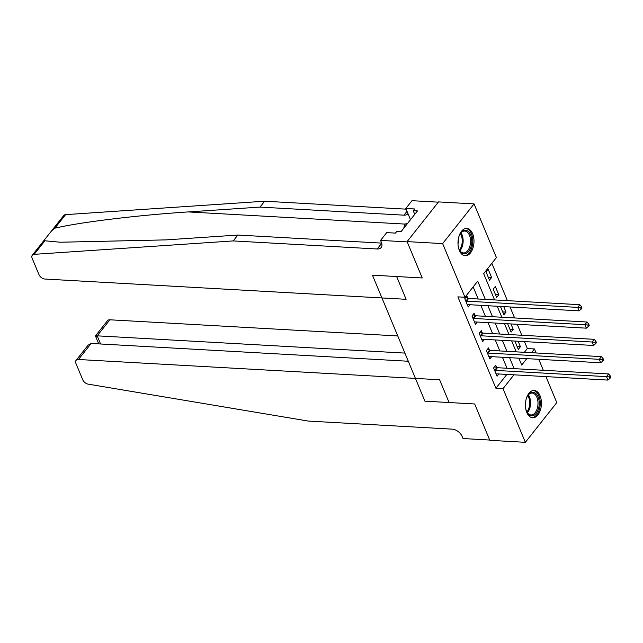 <?xml version="1.0" encoding="UTF-8"?>
<svg xmlns="http://www.w3.org/2000/svg" width="643" height="643" viewBox="0 0 643 643"><rect width="100%" height="100%" fill="white"/><g stroke="black" fill="none" stroke-linecap="round" stroke-linejoin="round"><path stroke-width="0.96" d="M526.802 412.485A13.68 7.981 -86.8 0 1 526.545 397.896A13.68 7.981 -86.8 0 1 534.196 390.454A13.68 7.981 -86.8 0 1 540.056 395.742A13.68 7.981 -86.8 0 1 540.313 410.322A13.68 7.981 -86.8 0 1 532.661 417.765A13.68 7.981 -86.8 0 1 526.802 412.485M459.367 250.473A13.68 7.981 -86.8 0 1 459.102 235.885A13.68 7.981 -86.8 0 1 466.754 228.442A13.68 7.981 -86.8 0 1 472.613 233.731A13.68 7.981 -86.8 0 1 472.878 248.311A13.68 7.981 -86.8 0 1 465.227 255.753A13.68 7.981 -86.8 0 1 459.367 250.473M438.317 202.167L411.978 200.688L405.821 208.469L414.566 208.959L413.208 210.679L417.468 210.912L401.079 231.625L396.811 231.384L395.453 233.104L386.708 232.613L380.552 240.394L407.212 241.889L422.226 277.961L407.091 241.607L438.526 201.91L474.068 203.903L496.404 257.562L483.665 273.653L494.596 299.927M524.358 352.308L527.34 348.554L524.439 341.594M521.803 335.26L517.237 324.281M514.601 317.955L510.028 306.976M507.399 300.643L491.855 263.308M527.34 348.554L534.446 348.948L536.117 352.975M538.754 359.3L543.327 370.28M545.963 376.613L556.782 402.606L525.355 442.312L503.019 388.653L513.966 374.813M519.142 358.898L519.673 358.231M486.02 271.86L489.476 280.171L491.598 277.487L488.141 269.184L486.02 271.86M493.221 289.173L496.677 297.484L498.807 294.799L495.343 286.489L493.221 289.173M500.463 306.438L503.887 314.789L506.009 312.104L503.726 306.623M507.665 323.75L511.089 332.101L513.218 329.417L510.936 323.935M514.874 341.055L518.298 349.406L520.42 346.722L518.137 341.24M485.304 299.405L477.717 281.168L464.977 297.259L457.864 296.865L495.906 388.251L506.861 374.419M507.022 368.246L502.448 357.267M499.812 350.933L495.247 339.954M492.61 333.629L488.037 322.649M485.401 316.316L480.835 305.337M478.199 299.011L473.168 286.915M467.839 298.264L466.906 296.005L464.785 298.69L468.241 307L470.033 304.734M475.048 315.568L474.108 313.318L471.986 316.002L475.442 324.305L477.235 322.039M482.25 332.881L481.318 330.623L479.188 333.307L482.652 341.618L484.444 339.351M489.46 350.186L488.519 347.935L486.397 350.62L489.853 358.923L491.646 356.656M496.661 367.499L495.729 365.24L493.599 367.925L497.063 376.235L498.855 373.969M525.355 442.312L489.805 440.318L474.679 403.973L424.91 401.176L372.458 275.172L422.226 277.961L396.635 276.522L406.111 299.3L44.97 279.046A5.265 3.287 -141.6 0 1 38.982 274.649L32.15 258.245A5.265 3.287 -141.6 0 1 32.287 255.223A5.265 3.287 -141.6 0 1 34.175 254.339L233.232 240.924L377.184 248.994A8.769 5.482 -141.6 0 0 381.178 247.515A8.769 5.482 -141.6 0 0 381.412 242.467L380.552 240.394M407.091 241.607L442.641 243.609L474.068 203.903M495.906 388.251L503.019 388.653M464.977 297.259L442.641 243.609M514.127 368.64L509.561 357.661M506.925 351.335L502.352 340.356M499.715 334.022L495.15 323.043M492.514 316.718L487.941 305.738M518.845 358.183L521.706 365.047L526.786 358.633M531.472 352.71L534.446 348.948M497.232 306.261L501.805 317.24M504.442 323.566L509.007 334.545M511.643 340.878L516.216 351.858M488.278 277.302L491.598 277.487M517.101 346.537L520.42 346.722M509.899 329.232L513.218 329.417M502.689 311.919L506.009 312.104M495.488 294.615L498.807 294.799M465.717 300.94L465.926 301.02A1.752 1.093 -141.6 0 0 466.505 301.157L577.687 307.386L579.126 310.85L467.943 304.613A1.752 1.093 -141.6 0 0 467.453 304.686L467.3 304.75M465.757 297.46L468.056 298.344A1.752 1.093 -141.6 0 0 468.626 298.473L579.809 304.71L577.687 307.386L580.605 307.724L581.184 309.114L582.028 308.037L581.457 306.655L580.605 307.724M581.457 306.655L579.809 304.71M579.126 310.85L581.184 309.114M51.673 230.741L63.721 215.518A5.265 3.287 38.4 0 1 65.61 214.633L264.659 201.219L260.005 207.094L188.27 211.925C137.98 215.156 79.644 222.261 54.88 228.177L51.496 230.958L44.512 239.783L44.906 240.787L60.313 242.226L166.143 239.879L237.878 235.049L381.653 243.11M237.878 235.049L233.232 240.924M264.659 201.219L406.103 209.152M407.983 213.653A8.769 5.482 -141.6 0 1 407.959 213.685A8.769 5.482 -141.6 0 1 403.965 215.164L260.005 207.094M405.821 208.469L410.499 219.721M413.208 210.679L414.743 214.36M397.76 335.943L109.889 319.796L97.189 335.839L100.581 343.981M404.897 353.095L97.189 335.839C94.891 335.75 94.899 335.984 97.206 336.53M489.693 440.045L474.679 403.973L449.087 402.534L439.603 379.756L78.462 359.501A5.265 3.287 -141.6 0 0 76.067 360.385A5.265 3.287 -141.6 0 0 75.922 363.416L82.754 379.82A5.265 3.287 -141.6 0 0 88.212 384.152L308.222 421.069L452.174 429.146A8.769 5.482 38.4 0 1 462.164 436.468L463.032 438.542L489.693 440.045M408.289 361.245L91.161 343.458L78.462 359.501M98.733 343.884L95.437 335.911L107.494 320.68A5.265 3.287 38.4 0 1 109.889 319.796M76.067 360.385L88.123 345.154L91.161 343.458M472.926 318.253L473.135 318.333A1.752 1.093 -141.6 0 0 473.706 318.462L584.889 324.699L586.336 328.163L475.145 321.926A1.752 1.093 -141.6 0 0 474.655 321.998L474.51 322.055M472.959 314.765L475.257 315.649A1.752 1.093 -141.6 0 0 475.828 315.777L587.019 322.014L584.889 324.699L587.806 325.036L588.385 326.419L589.237 325.35L588.658 323.959L587.806 325.036M588.658 323.959L587.019 322.014M586.336 328.163L588.385 326.419M480.128 335.558L480.337 335.638A1.752 1.093 -141.6 0 0 480.908 335.775L592.099 342.012L593.537 345.468L482.354 339.231A1.752 1.093 -141.6 0 0 481.864 339.303L481.711 339.367M480.168 332.077L482.459 332.961A1.752 1.093 -141.6 0 0 483.038 333.09L594.22 339.327L592.099 342.012L595.016 342.341L595.587 343.732L596.439 342.655L595.86 341.272L595.016 342.341M595.86 341.272L594.22 339.327M593.537 345.468L595.587 343.732M487.338 352.87L487.547 352.951A1.752 1.093 -141.6 0 0 488.117 353.079L599.3 359.316L600.739 362.781L489.556 356.543A1.752 1.093 -141.6 0 0 489.066 356.616L488.921 356.672M487.37 349.382L489.669 350.266A1.752 1.093 -141.6 0 0 490.239 350.395L601.422 356.632L599.3 359.316L602.218 359.654L602.796 361.036L603.648 359.967L603.07 358.585L602.218 359.654M603.07 358.585L601.422 356.632M600.739 362.781L602.796 361.036M494.539 370.175L494.748 370.255A1.752 1.093 -141.6 0 0 495.319 370.392L606.51 376.629L607.948 380.085L496.766 373.848A1.752 1.093 -141.6 0 0 496.275 373.921L496.123 373.985M494.58 366.695L496.87 367.579A1.752 1.093 -141.6 0 0 497.441 367.708L608.632 373.945L606.51 376.629L609.427 376.967L609.998 378.349L610.85 377.272L610.271 375.89L609.427 376.967M610.271 375.89L608.632 373.945M607.948 380.085L609.998 378.349M458.644 237.46A11.839 6.912 -86.8 0 1 460.356 233.538A11.839 6.912 -86.8 0 1 467.525 230.861A11.839 6.912 -86.8 0 1 471.761 240.434A11.839 6.912 -86.8 0 1 467.373 252.755A11.839 6.912 -86.8 0 1 459.432 249.974A11.839 6.912 -86.8 0 1 458.17 245.891M459.279 249.653A10.963 6.398 93.2 0 0 463.531 252.94A10.963 6.398 93.2 0 0 470.539 240.514A10.963 6.398 93.2 0 0 464.752 231.054A10.963 6.398 93.2 0 0 460.163 233.843M458.001 243.866A7.804 4.557 93.2 0 0 458.322 240.361A7.804 4.557 93.2 0 0 458.25 239.453M464.302 255.617A13.591 7.933 93.2 0 0 472.79 240.201A13.591 7.933 93.2 0 0 465.821 228.482M407.541 223.459L404.889 224.069L403.724 228.281M406.963 224.19L188.27 211.925M526.087 399.472A11.839 6.912 -86.8 0 1 527.799 395.549A11.839 6.912 -86.8 0 1 535.314 393.098A11.839 6.912 -86.8 0 1 538.529 408.522A11.839 6.912 -86.8 0 1 529.269 414.992A11.839 6.912 -86.8 0 1 526.874 411.986A11.839 6.912 -86.8 0 1 525.612 407.903M526.721 411.665A10.963 6.398 93.2 0 0 528.787 414.14A10.963 6.398 93.2 0 0 530.965 414.952A10.963 6.398 93.2 0 0 537.757 406.296A10.963 6.398 93.2 0 0 534.381 393.87A10.963 6.398 93.2 0 0 532.195 393.066A10.963 6.398 93.2 0 0 527.606 395.855M525.444 405.878A7.804 4.557 93.2 0 0 525.685 401.465M531.745 417.628A13.591 7.933 93.2 0 0 539.983 406.706A13.591 7.933 93.2 0 0 535.756 391.483A13.591 7.933 93.2 0 0 533.264 390.494M465.926 301.02L468.056 298.344M466.505 301.157L468.626 298.473M381.709 243.287L377.184 248.994M403.965 215.164L407.011 211.322M65.61 214.633L54.88 228.177M44.906 240.787L34.175 254.339M473.135 318.333L475.257 315.649M473.706 318.462L475.828 315.777M480.337 335.638L482.459 332.961M480.908 335.775L483.038 333.09M487.547 352.951L489.669 350.266M488.117 353.079L490.239 350.395M494.748 370.255L496.87 367.579M495.319 370.392L497.441 367.708M460.935 232.87A10.963 6.398 -86.8 0 1 463.137 240.096A10.963 6.398 -86.8 0 1 459.938 250.706M459.464 249.974A10.601 6.189 93.2 0 0 462.221 240.112A10.601 6.189 93.2 0 0 460.388 233.546M528.377 394.882A10.963 6.398 -86.8 0 1 527.381 412.718M526.898 411.986A10.601 6.189 93.2 0 0 527.823 395.558M44.439 239.879L32.287 255.223"/></g></svg>
